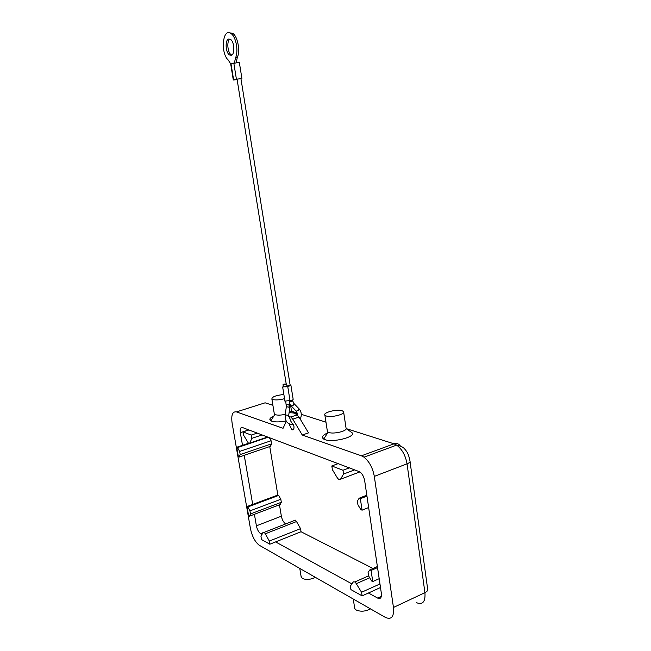 <?xml version="1.0" encoding="UTF-8"?>
<svg xmlns="http://www.w3.org/2000/svg" width="651" height="651" viewBox="0 0 651 651"><rect width="100%" height="100%" fill="white"/><g stroke="black" fill="none" stroke-linecap="round" stroke-linejoin="round"><path stroke-width="0.98" d="M410.057 461.681L427.585 588.577C428.277 590.05 427.39 591.417 424.932 592.662L393.456 607.464C394.189 616.741 391.487 620.045 385.351 617.384L259.472 545.359M400.357 445.976C398.754 443.713 396.646 442.997 394.042 443.819L361.435 455.814L363.73 457.002C369.158 461.217 372.681 467.678 374.317 476.386L407.046 463.829C409.609 462.78 410.569 461.714 409.91 460.623C408.258 452.811 406.891 452.079 405.825 450.329C404.377 448.987 404.206 446.757 396.646 445.105C402.066 449.214 405.532 455.456 407.046 463.829L424.932 592.662C425.559 601.809 422.719 605.137 416.42 602.655M258.903 544.993C254.85 541.559 252.027 536.098 250.44 528.596L232.098 423.06C231.056 415.021 232.513 411.302 236.451 411.896L265.12 402.814L272.899 405.288M290.322 420.383L293.935 426.275C294.195 429.326 293.446 430.417 291.689 429.554L289.044 423.85M349.026 430.58L352.744 433.273C353.436 437.732 332.27 442.59 324.914 439.62L323.726 439.091C321.179 437.285 322.465 435.242 327.567 432.98M346.218 428.431C346.942 431.174 333.54 434.315 328.836 432.492L327.429 431.629L327.29 430.726M326.297 416.013L324.963 415.289C322.188 412.758 336.73 408.893 342.076 410.708L343.622 411.627C345.779 414.174 331.375 417.836 326.297 416.013M274.234 413.409L275.422 414.711C277.806 415.362 281.086 415.24 285.252 414.345M286.123 420.985C279.002 422.279 273.9 422.222 270.824 420.806C268.887 419.447 269.913 417.836 273.884 415.965M283.869 394.514C276.17 395.271 272.167 396.744 271.858 398.941L272.932 399.568C275.934 400.235 279.808 399.942 284.544 398.672M370.492 608.88C365.455 611.501 360.687 611.875 356.187 610.003L354.738 608.579L354.535 607.204M301.079 576.363L302.365 578.454C306.239 580.025 310.576 579.65 315.393 577.347M249.414 516.186L250.48 513.932L249.951 510.872L247.811 506.942L247.014 506.535L248.617 515.763L249.414 516.186L280.174 504.525L281.33 502.279L250.48 513.932M247.014 506.535L277.839 495.045L278.661 495.427L280.825 499.268L281.33 502.279M278.661 495.427L247.811 506.942M252.702 504.411L244.231 455.309M269.75 446.562L277.839 495.045M279.466 504.794L281.362 516.194C282.086 519.653 283.413 522.159 285.366 523.705M262.003 534.422L260.359 533.495C258.455 531.891 257.137 529.336 256.396 525.829L254.403 514.29M236.72 447.253L238.364 456.709L239.153 457.051L240.195 454.569L239.649 451.428L237.509 447.587L236.72 447.253L248.454 443.298M269.294 437.635L271.093 440.743L271.605 443.827L270.474 446.309L239.153 457.051M268.212 437.228L237.509 447.587M242.506 445.308L240.333 432.671C239.853 428.903 240.553 427.194 242.424 427.528L257.226 433.094L251.27 435.071L243.01 431.906L243.564 435.145L248.511 443.339L249.838 443.038L251.823 438.359L251.27 435.071M293.853 520.727L295.334 520.149L296.514 521.541L300.542 528.653L301.047 531.737L372.974 568.478M324.182 438.351L322.465 437.765M271.255 420.123L269.848 419.635M257.226 433.094L359.865 471.861C362.33 473.838 363.933 476.809 364.682 480.772L379.183 578.69L372.746 581.571L371.566 580.944L368.645 575.989L368.092 572.335L369.898 569.837L371.086 570.447L372.746 581.571M377.539 567.599L371.086 570.447M377.385 566.541L369.898 569.837M360.882 509.66L357.944 504.826L357.383 501.058L359.165 498.21L360.353 498.699L362.07 510.172L360.882 509.66M366.814 495.199L359.165 498.21M366.952 496.103L360.353 498.699M368.645 507.536L362.07 510.172M379.183 578.69L381.364 593.403C381.722 597.683 380.51 599.254 377.71 598.114L368.433 593.004L362.119 595.868L350.922 589.603L350.376 586.063L353.363 581.856L355.202 581.961L361.565 592.272L362.119 595.868M248.902 429.969L243.01 431.906M262.084 434.925L251.823 438.359M338.308 463.585L331.815 465.97L332.392 469.697L337.381 477.948L338.642 479.405L340.538 479.209L343.557 474.042L342.979 470.25L331.815 465.97M349.538 467.809L342.979 470.25M354.852 469.802L343.557 474.042M301.047 531.737L269.848 544.212L261.507 539.541L260.97 536.44L262.98 532.494L264.29 532.428L265.331 533.787L269.311 541.071L269.848 544.212M300.542 528.653L269.311 541.071M351.906 583.906L275.609 541.909M379.964 583.963L361.565 592.272M380.493 587.528L368.433 593.004M393.456 607.464L374.317 476.386M292.763 419.154L299.004 417.088L308.533 432.874L302.267 435.023L292.763 419.154L290.883 416.982L288.67 416.738M361.435 455.814L302.267 435.023M286.302 421.278L283.063 428.277L236.451 411.896M289.776 412.775C294.651 412.799 297.255 413.605 297.572 415.192M299.004 417.088L296.889 414.777M284.935 401.097L290.004 400.56C292.104 400.284 293.153 399.86 293.162 399.275L290.907 385.254M283.299 386.377L282.656 387.052L287.709 386.32C289.825 386.035 290.883 385.62 290.875 385.066L290.086 384.814M283.364 386.775L286.155 386.816L287.001 386.173L286.676 384.106M286.993 386.1L290.143 385.197L240.927 78.576L237.062 79.186M283.885 384.074L286.643 383.96L285.797 384.603L283.022 384.692L283.885 384.074M237.127 79.593L233.302 80.024L236.411 79.194L240.943 78.673M239.291 62.293L230.698 63.953L233.302 80.016M230.731 63.928L228.216 59.998C220.209 53.04 222.715 27.212 230.983 33.526C235.979 36.578 238.697 51.12 235.54 57.809L234.45 62.765M228.639 39.036L230.511 39.386C234.49 41.713 235.076 54.603 231.276 55.311L229.445 54.936C225.531 52.617 224.864 39.923 228.639 39.036M236.183 62.537L237.281 57.613C240.439 50.924 237.729 36.399 232.724 33.347L229.266 32.778M229.925 39.076C226.548 40.867 227.5 52.568 231.17 54.741L231.789 55.066M290.004 400.56L287.709 386.32M289.011 413.141L291.567 410.976M347.26 428.944L394.042 443.819L396.646 445.105L363.974 457.173M292.006 411.367L297.369 413.076M301.275 414.313L325.972 422.173M280.825 499.268L249.951 510.872M256.396 525.829L281.362 516.194M271.605 443.827L240.195 454.569M271.093 440.743L239.649 451.428M240.333 432.671L248.739 429.904M267.675 437.024L249.838 443.038M359.913 471.902L340.538 479.209M296.514 521.541L265.331 533.787M369.67 577.738L356.528 583.589M377.71 598.114L381.34 596.446M260.66 533.682L262.801 532.843M291.404 406.159L296.221 411.139L298.606 410.276L298.842 408.592M288.702 415.403L285.171 414.89M289.923 404.181L291.2 405.947L293.577 405.068L293.845 403.408M289.5 401.643L291.803 401.382L292.641 400.731L292.519 399.974M233.807 63.017L236.411 79.194M235.54 57.809L237.281 57.613M231.024 63.822L233.628 79.91M289.394 400.975L289.89 404.068L289.044 404.727L286.261 404.653M289.915 404.214L289.874 407.152L289.06 407.257L289.044 404.727M289.06 407.257L286.35 406.647M352.744 433.273L346.226 428.545M327.429 431.629L324.898 415.208M274.836 414.459L270.824 420.806M271.858 398.941L274.34 414.044M301.242 577.339L299.777 568.413M264.184 532.347L295.334 520.149M355.072 581.856L368.572 575.866M297.116 414.923L290.883 416.982M292.665 400.87L294.024 403.604L299.045 408.804C301.519 411.701 301.918 415.151 300.257 419.163M293.479 424.533C287.693 424.631 284.918 421.449 285.154 415.004L286.334 406.753L285.756 401.569M239.308 62.284L241.895 78.38M230.967 33.51L232.708 33.339M282.664 387.052L284.967 401.293M296.408 411.342L297.686 415.395M288.678 415.509L290.761 420.725M354.746 608.587L353.265 599.026M289.858 407.266L288.694 415.395M291.42 410.561L290.558 405.191M283.388 386.914L283.03 384.7M296.563 414.606L291.558 411.05M229.445 54.936L231.17 54.741M328.08 432.166L323.718 439.091M286.188 383.805L237.054 79.153M343.687 412.417L346.023 427.919M291.689 429.554L293.853 428.822"/></g></svg>

